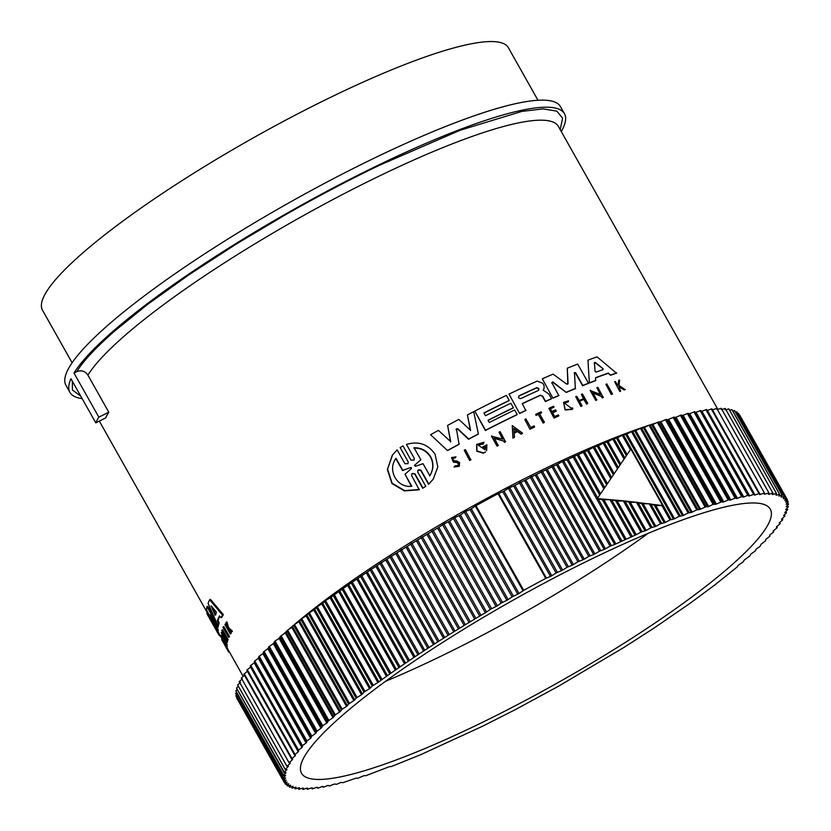 <?xml version="1.0" encoding="UTF-8"?>
<svg xmlns="http://www.w3.org/2000/svg" width="831" height="831" viewBox="0 0 831 831"><rect width="100%" height="100%" fill="white"/><g stroke="black" fill="none" stroke-linecap="round" stroke-linejoin="round"><path stroke-width="1.25" d="M612.468 393.884L612.27 394.164A272.308 47.512 150.6 0 0 611.294 394.517L605.882 384.286A273.129 47.647 150.6 0 1 606.859 383.932L612.468 393.884A273.129 47.647 150.6 0 0 611.491 394.237L605.882 384.286M534.458 427.092A272.308 47.512 150.6 0 0 529.97 429.222L524.808 419.499A273.129 47.647 -29.4 0 1 525.94 418.959L530.739 427.487A273.129 47.647 150.6 0 1 534.115 425.888L534.458 427.092M544.409 422.273L544.222 422.532A272.308 47.512 150.6 0 0 543.131 423.031L538.249 414.357A272.308 47.512 150.6 0 0 535.995 415.407L535.725 414.347A273.129 47.647 -29.4 0 1 541.168 411.833L541.615 412.633A273.129 47.647 150.6 0 0 539.516 413.599L544.409 422.273A273.129 47.647 150.6 0 0 543.318 422.771L538.249 414.357M541.615 412.633L541.428 412.893A272.308 47.512 150.6 0 0 539.599 413.734M572.434 409.153L565.277 409.693L563.574 402.381L565.09 409.953L572.247 409.423L572.891 408.312L571.894 407.782L571.531 408.457L564.488 403.066L568.425 401.809L564.789 402.786M618.015 385.158L618.669 380.359A273.129 47.647 -29.4 0 1 619.583 380.047L619.043 385.511L625.13 389.666A272.308 47.512 150.6 0 0 624.195 389.978L618.763 386.612M624.195 389.978L618.96 386.332L620.518 391.235A272.308 47.512 150.6 0 0 619.791 391.494L614.66 381.73A273.129 47.647 -29.4 0 1 615.387 381.481L617.443 385.137A273.129 47.647 -29.4 0 1 618.222 384.867L618.669 380.359M554.017 418.066L548.865 408.333L554.017 418.066A272.308 47.512 150.6 0 1 558.692 415.978L558.401 414.877A273.129 47.647 -29.4 0 0 554.713 416.528L552.542 412.675A273.129 47.647 -29.4 0 1 556.24 411.023L556.053 411.293A272.308 47.512 150.6 0 0 552.625 412.82M556.24 411.023L555.586 409.87A273.129 47.647 150.6 0 0 551.888 411.511L550.299 408.696A273.129 47.647 -29.4 0 1 553.986 407.045L553.81 407.304A272.308 47.512 150.6 0 0 550.382 408.831M583.487 398.693L581.388 394.361A273.129 47.647 -29.4 0 1 582.417 393.946L587.746 403.419A273.129 47.647 150.6 0 0 586.728 403.835L584.079 399.15A273.129 47.647 150.6 0 0 579.436 401.051L582.084 405.746A273.129 47.647 150.6 0 0 581.046 406.172L575.706 396.699A273.129 47.647 150.6 0 1 576.745 396.273L579.124 400.49A273.129 47.647 -29.4 0 1 583.767 398.589L581.388 394.361M587.746 403.419L587.559 403.689A272.308 47.512 150.6 0 0 586.53 404.105L583.892 399.42A272.308 47.512 150.6 0 0 579.529 401.207M582.084 405.746L581.887 406.006A272.308 47.512 150.6 0 0 580.859 406.442L575.706 396.699M600.325 394.465L596.845 387.661A273.129 47.647 -29.4 0 1 597.832 387.288L603.254 397.519A272.308 47.512 150.6 0 0 602.257 397.904L601.53 396.605L592.711 392.803M601.53 396.605L592.898 392.533L596.772 400.023A272.308 47.512 150.6 0 0 595.765 400.417L590.145 390.456L600.782 394.673L596.845 387.661M608.178 373.337L608.385 373.046A273.129 47.647 150.6 0 0 595.578 377.7L595.588 380.671A272.308 47.512 150.6 0 0 589.376 383.049L587.964 360.145A273.129 47.647 -29.4 0 1 597.042 356.852L616.498 373.212A272.308 47.512 150.6 0 0 610.525 375.248L608.178 373.337A272.308 47.512 150.6 0 0 595.598 377.897M545.385 401.55L545.572 401.29A273.129 47.647 -29.4 0 1 551.462 398.662L551.275 398.922A272.308 47.512 150.6 0 0 545.385 401.55L542.363 396.179L540.327 395.411A272.308 47.512 150.6 0 0 522.294 403.731M540.327 395.411L540.503 395.151A273.129 47.647 150.6 0 0 522.221 403.596L525.826 410.566A272.308 47.512 150.6 0 0 519.604 413.516L509.008 394.123A273.129 47.647 -29.4 0 1 537.148 381.097L542.788 383.247L544.014 385.428L544.108 388.264L543.194 390.206L548.824 393.977L551.462 398.662M574.491 372.517L575.353 388.648A272.308 47.512 150.6 0 0 566.243 392.44L552.625 382.146L551.659 382.935M566.243 392.44L552.812 381.886L551.846 382.665L558.816 395.618A272.308 47.512 150.6 0 0 552.916 398.194L542.321 378.801A273.129 47.647 -29.4 0 1 553.093 374.127L566.669 384.109L568.072 383.517L567.282 368.216A273.129 47.647 -29.4 0 1 577.68 364.071L588.462 383.205A273.129 47.647 150.6 0 0 582.811 385.439L575.654 372.745L574.2 373.161M567.822 384.14L567.282 368.216M588.462 383.205L588.275 383.486A272.308 47.512 150.6 0 0 582.614 385.709L575.457 373.015M717.818 409.34L558.401 126.437A272.308 47.512 150.6 0 0 381.803 174.822A272.308 47.512 150.6 0 0 87.909 375.134L108.788 412.186A272.308 47.512 150.6 0 0 105.745 417.868L95.804 422.865L70.947 378.749A283.818 49.517 -29.4 0 0 69.918 392.377A283.818 49.517 -29.4 0 0 82.113 398.558M517.183 414.503L517.007 414.762A272.308 47.512 150.6 0 0 485.366 430.5L474.771 411.106A273.129 47.647 -29.4 0 1 506.401 395.369L509.247 400.428A273.129 47.647 150.6 0 0 483.922 412.945L485.501 415.76A273.129 47.647 -29.4 0 1 510.836 403.243L513.371 407.741A273.129 47.647 150.6 0 0 488.036 420.257L489.303 422.512A273.129 47.647 -29.4 0 1 514.638 409.984L517.183 414.503A273.129 47.647 150.6 0 0 485.553 430.24L474.771 411.106M456.406 428.796L459.076 444.325A272.308 47.512 150.6 0 0 447.545 450.599L430.583 434.717A273.129 47.647 -29.4 0 1 438.436 430.375L450.755 441.687L447.608 425.399A273.129 47.647 -29.4 0 1 458.816 419.416L470.616 430.344L467.406 414.908A273.129 47.647 -29.4 0 1 473.701 411.657L478.376 433.948A273.129 47.647 150.6 0 0 468.736 439.007L457.684 428.661L456.084 429.679M450.568 441.947L447.608 425.399M470.429 430.603L467.406 414.908M478.376 433.948L478.189 434.208A272.308 47.512 150.6 0 0 468.549 439.267L457.486 428.931M483.33 453.217L483.517 452.957A273.129 47.647 -29.4 0 1 485.481 451.929L485.294 452.189A272.308 47.512 150.6 0 0 483.33 453.217L476.755 451.191L476.62 444.502L483.995 442.227L483.112 444.097L478.77 444.782M485.003 449.883L485.543 446.943A272.308 47.512 150.6 0 0 483.206 448.169L482.645 447.171L483.393 447.899A273.129 47.647 -29.4 0 1 485.73 446.683L485.107 449.758L478.303 445.229L483.299 443.827M502.547 439.048L498.995 432.162A273.129 47.647 -29.4 0 1 500.117 431.59L505.549 441.812A272.308 47.512 150.6 0 0 504.417 442.383L503.69 441.084L494.133 438.321M503.69 441.084L494.32 438.062L498.205 445.53A272.308 47.512 150.6 0 0 497.052 446.112L491.443 436.161L502.942 439.163L498.995 432.162M514.503 437.179L514.316 437.438A272.308 47.512 150.6 0 0 512.924 438.134L512.26 425.576L522.595 433.221A273.129 47.647 150.6 0 0 521.214 433.896L517.682 431.279A273.129 47.647 150.6 0 0 514.212 432.982L514.503 437.179A273.129 47.647 150.6 0 0 513.101 437.875L512.26 425.576M522.595 433.221L522.408 433.481A272.308 47.512 150.6 0 0 521.027 434.156L517.495 431.538A272.308 47.512 150.6 0 0 514.223 433.148M455.097 457.891L452.635 458.297L453.84 460.79L456.936 460.966L459.626 462.607L459.211 466.336L454.017 467.043L455.108 465.827L458.338 465.391L458.483 463.231L456.842 462.213L453.591 461.963L451.503 457.528L455.97 456.873L454.9 458.161L455.97 456.873M458.234 465.516L458.286 463.501L456.655 462.483L453.404 462.233L451.503 457.528M470.824 459.855A272.308 47.512 150.6 0 0 469.66 460.478L464.238 450.257A273.129 47.647 -29.4 0 1 465.402 449.623L470.824 459.855M422.709 488.264L425.773 486.312L422.709 488.264L414.679 474.013L412.54 473.358M422.917 487.974L414.887 473.732L411.802 473.805L411.646 475.623L419.24 489.76L404.489 490.924L391.931 483.538L387.36 469.442L392.346 455.191L397.125 449.862L404.926 463.708L408.021 463.625L408.166 461.818L400.137 447.566L402.993 445.904L411.023 460.145L414.118 460.083L414.264 458.276L406.463 444.429C418.523 440.856 428.069 444.149 435.091 454.297L437.812 466.908L433.242 479.144L428.775 484.037L420.985 470.201L418.616 469.816M408.166 461.818L400.137 447.566M414.264 458.276L406.463 444.429M433.242 479.144L428.578 484.317L420.777 470.481M215.728 624.548L217.992 629.098A272.308 47.512 150.6 0 0 218.231 631.331L217.514 631.757L210.617 620.144L218.034 633.367A273.129 47.647 150.6 0 0 218.418 634.136A273.129 47.647 150.6 0 0 218.646 634.51L219.342 634.084M217.94 631.508L218.74 632.942A272.308 47.512 150.6 0 0 219.135 633.731L222.168 639.112L221.597 639.455L222.438 640.826L222.978 640.504M218.418 634.136L207.636 615.002A273.129 47.647 -29.4 0 1 206.877 613.195L207.594 612.769L209.973 616.716M213.692 624.06L206.504 609.725A273.129 47.647 -29.4 0 1 206.95 606.692L207.677 606.246L215.021 619.282M218.335 625.161L218.46 625.379A272.308 47.512 150.6 0 0 218.138 627.093L217.41 627.53L210.046 614.857L217.275 629.524A273.129 47.647 150.6 0 0 217.514 631.757M219.851 616.27A272.308 47.512 150.6 0 0 218.034 620.31L219.187 622.97A272.308 47.512 150.6 0 0 218.553 625.037L217.815 625.483L208.051 603.244A273.129 47.647 -29.4 0 1 209.641 599.795L222.594 615.127A273.129 47.647 150.6 0 0 221.056 617.734L219.529 615.885A273.129 47.647 150.6 0 0 217.286 620.757L218.439 623.427L219.187 622.97M209.641 599.795L210.399 599.328L223.373 614.66A272.308 47.512 150.6 0 0 221.825 617.277L221.056 617.734M225.378 637.959L227.58 641.864A272.308 47.512 150.6 0 0 227.517 642.176L226.78 642.623L221.171 632.661L225.668 637.595L221.721 630.584A273.129 47.647 -29.4 0 1 221.825 630.251L227.434 640.213A273.129 47.647 150.6 0 0 227.33 640.545L222.791 635.092L226.853 642.311A273.129 47.647 150.6 0 0 226.78 642.623M221.171 632.661L221.908 632.225L223.903 634.458M221.825 630.251L222.563 629.805L228.182 639.766A272.308 47.512 150.6 0 0 228.068 640.099L227.33 640.545M221.129 635.518L221.846 635.081L227.185 644.555A272.308 47.512 150.6 0 0 227.175 644.835L226.448 645.272L223.809 640.576A273.129 47.647 150.6 0 0 223.83 641.792L226.468 646.476A273.129 47.647 150.6 0 0 226.489 646.736L221.15 637.263A273.129 47.647 150.6 0 1 221.129 637.013L223.508 641.231A273.129 47.647 -29.4 0 1 223.487 640.015L221.119 635.798A273.129 47.647 -29.4 0 1 221.129 635.518L226.468 644.991A273.129 47.647 150.6 0 0 226.448 645.272M226.676 645.136L227.185 646.051A272.308 47.512 150.6 0 0 227.206 646.31L226.489 646.736M229.647 630.438L231.195 633.191A272.308 47.512 150.6 0 0 231.018 633.502L230.249 633.97L224.921 624.497A273.129 47.647 -29.4 0 1 225.087 624.195L227.143 627.852A273.129 47.647 -29.4 0 1 227.33 627.519L225.918 622.772A273.129 47.647 -29.4 0 1 226.167 622.367L227.871 628.122L231.62 631.643A273.129 47.647 150.6 0 0 231.361 632.069L228.13 628.984L228.535 630.303L229.127 629.95M225.087 624.195L225.855 623.728L226.572 624.995M226.167 622.367L226.946 621.889L228.639 627.654L232.4 631.176A272.308 47.512 150.6 0 0 232.14 631.591L231.361 632.069M226.531 646.393L227.725 648.772M223.871 626.564L229.481 636.515A272.308 47.512 150.6 0 0 229.314 636.889L228.556 637.346L222.947 627.384A273.129 47.647 150.6 0 1 223.113 627.021L223.871 626.564M509.247 400.428L509.071 400.687A272.308 47.512 150.6 0 0 483.995 413.08M459.398 466.066L454.204 466.773M87.909 375.134C85.084 371.062 81.386 369.899 76.836 371.644C82.84 361.495 95.492 347.919 114.771 330.915L147.534 304.426L189.001 274.729L236.357 243.992L284.088 215.561C316.933 196.812 348.791 180.015 379.653 165.182L460.135 130.249L521.92 111.396L543.121 108.892L556.832 111.157L562.597 118.147L560.208 129.626M76.836 371.644L73.99 373.067A283.818 49.517 -29.4 0 1 380.39 164.154A283.818 49.517 -29.4 0 1 564.457 113.722L560.489 106.659A283.818 49.517 150.6 0 0 376.412 157.09A283.818 49.517 150.6 0 0 65.95 385.324L69.918 392.377M564.457 113.722A283.818 49.517 -29.4 0 1 561.278 131.537M536.753 387.672L538.883 388.482L538.332 390.487A273.129 47.647 150.6 0 0 520.829 398.558C518.523 398.454 518.004 397.519 519.24 395.743A273.129 47.647 -29.4 0 1 536.753 387.672L536.566 387.932A272.308 47.512 150.6 0 0 519.053 396.003L518.7 396.19M538.696 388.742L536.566 387.932M602.901 368.58L602.942 369.618A273.129 47.647 150.6 0 0 596.045 372.122L595.089 371.415L594.383 362.752L595.308 362.42L602.901 368.58L595.1 362.7L594.186 363.033M602.735 369.899L602.704 368.86M410.618 467.541L411.522 467.77L411.262 468.684L405.009 474.241L411.781 486.249C397.28 488.368 386.955 470.253 396.003 458.255L402.775 470.273L410.618 467.541L402.568 470.564L395.805 458.567M411.065 468.975L411.324 468.061L410.41 467.822M414.046 447.753C421.327 447.67 426.874 450.682 430.707 456.759C433.927 463.158 433.637 469.484 429.824 475.748L423.031 463.688L415.292 466.326L414.659 465.204L420.85 459.813L414.046 447.753M429.627 476.028C433.429 469.785 433.73 463.459 430.51 457.04C426.708 450.963 421.151 447.961 413.848 448.034M215.987 611.554L216.392 612.603A273.129 47.647 150.6 0 0 215.187 615.231L211.012 605.851L215.987 611.554M545.759 578.407L546.414 578.096L498.693 493.406L498.039 493.718A288.554 50.338 -29.4 0 0 475.997 505.664L471.291 508.801L519.011 593.479L523.717 590.353A288.554 50.338 -29.4 0 1 545.759 578.407L498.039 493.718M537.989 100.271L508.375 47.699A267.364 46.65 150.6 0 0 334.966 95.201A267.364 46.65 150.6 0 0 42.506 310.202L72.12 362.773M476.007 725.463A269.015 46.931 -29.4 0 1 301.539 773.266A269.015 46.931 -29.4 0 1 595.806 556.947A269.015 46.931 -29.4 0 1 770.275 509.143A269.015 46.931 -29.4 0 1 476.007 725.463M385.553 681.285A269.015 46.931 150.6 0 0 437.833 657.716A269.015 46.931 150.6 0 0 648.076 533.367M556.074 572.995L561.372 570.731L513.651 486.042L509.278 487.797L504.033 491.059L551.753 575.748L556.074 572.995L508.364 488.316M512.073 596.876L517.744 594.196L470.024 509.507L465.505 511.532L460.416 514.908L508.136 599.587L512.073 596.876L464.363 512.197M567.033 567.324L572.206 565.173L524.486 480.484L514.919 485.387L562.639 570.076L567.033 567.324L519.313 482.634M501.135 603.088L506.868 600.314L459.148 515.625L454.619 517.703L449.592 521.089L497.312 605.778L501.135 603.088L453.414 518.399M577.929 561.787L582.978 559.762L535.257 475.072L525.753 479.851L573.473 564.529L577.929 561.787L530.209 477.108M490.259 609.372L496.055 606.505L448.335 521.816L443.796 523.956L438.841 527.342L486.561 612.032L490.259 609.372L442.549 524.683M588.753 556.406L593.656 554.506L545.936 469.816L536.504 474.449L584.224 559.138L588.753 556.406L541.033 471.728M599.473 551.192L604.23 549.405L556.51 464.726L547.172 469.214L594.892 553.903L599.473 551.192L551.753 466.503M610.068 546.144L614.67 544.492L566.95 459.803L562.348 461.454L557.736 464.134L605.446 548.824L610.068 546.144L562.348 461.454M566.95 459.803L568.155 459.242L615.875 543.931L624.954 539.755L602.454 499.836L610.868 499.649L617.308 501.103L624.185 500.885L628.88 502.256L637.284 502.288L641.75 503.721L649.676 503.804L655.815 505.528L662.639 505.56L630.833 449.104L597.323 498.579L602.454 499.836M599.733 494.996L577.233 455.066L568.155 459.242M604.023 499.95L626.148 539.215L635.071 535.216L615.771 500.958M606.661 484.785L587.351 450.527L578.428 454.526L600.553 493.791M617.308 501.103L636.245 534.697L641.366 531.892L645.001 530.874L628.88 502.256M613.413 474.813L597.281 446.195L593.646 447.203L588.525 450.018L607.451 483.611M630.397 502.423L646.154 530.386L651.213 527.654L654.724 526.75L641.75 503.721M619.988 465.09L607.014 442.061L603.493 442.965L598.434 445.696L614.192 473.66M643.236 503.898L655.846 526.283L660.842 523.634L664.229 522.834L654.361 505.331M626.366 455.658L616.509 438.155L613.122 438.945L608.126 441.593L620.747 463.978M655.815 505.528L665.319 522.398L670.243 519.832L673.474 519.157L625.764 434.468L622.523 435.143L617.599 437.708L627.104 454.578M679.197 516.352L682.469 515.698L634.749 431.009L631.477 431.663L626.823 434.052L674.543 518.741L679.197 516.352L631.477 431.663M688.12 512.987L691.184 512.488L643.464 427.799L640.524 428.245L635.777 430.624L683.498 515.313L688.12 512.987L640.4 428.308M696.762 509.87L699.598 509.517L651.878 424.828L649.104 425.15L644.461 427.435L692.181 512.125L696.762 509.87L649.042 425.181M318.211 788.089L322.168 786.51L323.269 787.237L322.781 786.365L323.269 787.237L328.058 785.42L329.408 785.991L334.342 784.059L336.752 784.277L341.011 782.418L342.85 782.688L356.333 778.076L357.756 778.315L364.103 775.603L365.733 775.728L389.334 766.701L391.526 766.473L420.974 754.558L483.06 725.993L515.729 709.404L558.411 686.271L623.967 647.411L654.09 628.039L689.979 603.358L714.764 584.982L737.294 566.887L738.084 565.402L742.976 562.026L744.327 559.99L749.791 556.001L750.829 554.121L755.431 550.787L756.22 549.042L760.053 546.351L761.196 544.139L765.465 540.898L765.746 539.412L769.828 536.234L769.849 534.894L773.297 532.297M513.371 407.741L513.184 408A272.308 47.512 150.6 0 0 488.109 420.382M575.551 388.378A273.129 47.647 150.6 0 0 566.43 392.18M574.398 372.89L575.654 372.745M552.916 398.194L542.321 378.801M559.003 395.359A273.129 47.647 150.6 0 0 553.103 397.935M551.846 382.665L552.625 382.146M447.545 450.599L430.583 434.717M459.263 444.066A273.129 47.647 150.6 0 0 447.732 450.329M456.271 429.409L457.684 428.661M519.604 413.516L509.008 394.123M526.002 410.306A273.129 47.647 150.6 0 0 519.79 413.256M540.503 395.151L542.363 396.179M545.572 401.29L542.55 395.92M610.525 375.248L608.385 373.046M616.706 372.922A273.129 47.647 150.6 0 0 610.723 374.968M589.376 383.049L587.964 360.145M595.785 380.401A273.129 47.647 150.6 0 0 589.574 382.779M486.602 450.755L486.904 444.782A273.129 47.647 150.6 0 0 482.832 446.901M483.517 452.957L476.942 450.932L476.807 444.242M602.257 397.904L601.717 396.325M603.441 397.249A273.129 47.647 150.6 0 0 602.454 397.623M595.765 400.417L590.342 390.186M596.97 399.742A273.129 47.647 150.6 0 0 595.952 400.147M504.417 442.383L503.877 440.825M505.726 441.552A273.129 47.647 150.6 0 0 504.604 442.123M497.052 446.112L491.63 435.901M498.382 445.271A273.129 47.647 150.6 0 0 497.239 445.852M553.986 407.045L553.539 406.245A273.129 47.647 -29.4 0 0 548.865 408.333M558.879 415.718A273.129 47.647 150.6 0 0 554.204 417.806M625.338 389.375A273.129 47.647 150.6 0 0 624.403 389.687M619.791 391.494L614.66 381.73M620.726 390.954A273.129 47.647 150.6 0 0 619.999 391.204M563.574 402.381L568.529 400.791L568.425 401.809M535.995 415.407L535.725 414.347M538.436 414.098A273.129 47.647 150.6 0 0 536.182 415.147M529.97 429.222L524.808 419.499M534.645 426.833A273.129 47.647 150.6 0 0 530.147 428.962M469.66 460.478L464.238 450.257M471.011 459.585A273.129 47.647 150.6 0 0 469.847 460.218M420.985 470.201L417.9 470.253L417.744 472.07L425.773 486.312M419.447 489.469L404.697 490.633L392.139 483.237L387.568 469.151L392.554 454.9M217.992 629.098L217.275 629.524M218.46 625.379L217.732 625.826A273.129 47.647 150.6 0 0 217.41 627.53M206.95 606.692L217.732 625.826M206.877 613.195L213.827 624.341M218.74 632.942L218.034 633.367M220.142 635.518L219.654 635.808A273.129 47.647 -29.4 0 1 218.844 634.811L218.667 634.489M219.519 634.396L218.844 634.811M218.034 620.31L217.286 620.757M223.373 614.66L222.594 615.127M218.439 623.427A273.129 47.647 150.6 0 0 217.815 625.483M228.182 639.766L227.434 640.213M227.58 641.864L226.853 642.311M227.185 646.051L226.468 646.476M227.185 644.555L226.468 644.991M227.891 650.476L227.143 649.136M229.366 651.888L228.909 652.169A273.129 47.647 150.6 0 1 228.234 651.39L228.868 651.005M228.4 650.174L227.767 650.548L228.234 651.39M232.4 631.176L231.62 631.643M228.639 627.654L227.871 628.122M231.195 633.191L230.426 633.658A273.129 47.647 150.6 0 0 230.249 633.97M228.535 630.303L230.426 633.658M226.925 647.037L226.219 647.463L225.824 646.83L226.458 648.201M226.354 646.508L225.824 646.83L222.147 640.452M222.479 639.621L221.96 639.922L227.019 649.198L227.725 648.782M229.481 636.515L228.722 636.972A273.129 47.647 150.6 0 0 228.556 637.346M223.113 627.021L228.722 636.972M95.804 422.865A283.818 49.517 -29.4 0 1 98.847 417.172L108.788 412.186M73.99 373.067L98.847 417.172M72.339 381.232L72.432 390.051L80.711 396.086M551.753 575.748L550.486 576.423L502.765 491.734L498.693 493.406M502.765 491.734L504.033 491.059M513.651 486.042L514.919 485.387M524.486 480.484L525.753 479.851M535.257 475.072L536.504 474.449M545.936 469.816L547.172 469.214M556.51 464.726L557.736 464.134M577.233 455.066L578.428 454.526M587.351 450.527L588.525 450.018M597.281 446.195L598.434 445.696M607.014 442.061L608.126 441.593M616.509 438.155L617.599 437.708M625.764 434.468L626.823 434.052M634.749 431.009L635.777 430.624M643.464 427.799L644.461 427.435M651.878 424.828L652.844 424.496L700.564 509.185L706.08 506.671L707.7 506.796L659.98 422.106L658.36 421.982L652.844 424.496M659.98 422.106L660.905 421.805L708.625 506.495L713.102 504.386L715.481 504.334L667.76 419.645L665.382 419.697L660.905 421.805M667.76 419.645L668.643 419.375L716.364 504.064L721.682 501.768L722.918 502.132L675.198 417.442L673.962 417.079L668.643 419.375M675.198 417.442L676.039 417.204L723.759 501.893L728.964 499.711L729.992 500.189L682.282 415.5L681.243 415.022L676.039 417.204M682.282 415.5L683.082 415.292L730.802 499.982L735.061 498.122L736.702 498.527L688.992 413.838L688.151 413.236L683.082 415.292M688.992 413.838L689.751 413.661L737.461 498.351L741.636 496.574L743.039 497.125L695.318 412.436L694.685 411.719L689.751 413.661M695.318 412.436L696.025 412.29L743.745 496.98L747.817 495.307L748.97 496.003L754.268 494.206L754.496 495.151L758.973 493.593L759.586 493.531L759.607 494.59L763.907 493.167L764.478 493.126L764.302 494.3L768.935 493.012L769.018 494.3L772.487 493.147L772.363 494.559L776.102 493.552L776.081 495.183L779.613 494.352L778.927 496.045L781.961 495.224L781.057 497.031L784.422 496.637L783.228 498.59L786.116 498.195L784.682 500.272L787.217 499.795L785.565 501.976L788.017 501.862L786.116 504.157L788.339 504.199L786.199 506.609L788.183 506.785L785.721 509.632L787.424 509.995L784.796 512.613L786.251 513.132L783.581 515.449L784.817 516.082L781.514 519.302L782.75 519.666L782.47 520.113L779.177 523L780.216 523.478L779.873 523.956L776.372 526.916L777.203 527.519L776.808 528.017L773.11 531.061L773.744 531.778L773.214 530.832L773.744 531.778M700.824 410.483L748.534 495.172L700.824 410.483L696.025 412.29M701.25 411.314L701.915 411.2L749.635 495.889L748.97 496.003M754.257 494.185L706.558 409.527L701.915 411.2M706.558 409.527L705.883 409.621L753.603 494.31L754.268 494.206L706.547 409.506M706.776 410.462L707.399 410.389L755.119 495.079L754.496 495.151M711.866 408.842L711.253 408.914L758.973 493.593L759.586 493.531L711.866 408.842L707.399 410.389M711.887 409.901L712.458 409.849L760.178 494.538L759.607 494.59M764.447 493.063L716.758 408.447L712.458 409.849M716.758 408.447L764.478 493.126M768.883 492.928L721.215 408.322L717.101 409.59M721.215 408.322L768.935 493.012M772.882 493.063L725.224 408.488L721.298 409.61M725.224 408.488L772.944 493.178M776.507 493.624L728.787 408.935L725.058 409.912M779.613 494.352L731.893 409.662L729.545 410.15M782.251 495.359L734.531 410.67L732.713 410.95M784.422 496.637L736.702 411.947L735.425 412.041M786.116 498.195L738.395 413.506L737.679 413.423M739.497 415.105L787.341 500.033M236.492 695.08L236.077 695.859L283.724 780.278L285.542 777.982M236.617 692.368L235.755 693.521L283.464 777.909L285.449 775.51M237.219 689.418L235.911 690.925L283.683 775.281L285.822 772.768M238.31 686.229L236.555 688.078L284.379 772.404L286.664 769.766M240.512 682.261L237.676 684.973L285.324 769.537M287.017 769.786L285.386 769.662L237.676 684.973M242.33 678.823L239.266 681.628L286.934 766.213M288.419 766.566L286.986 766.317L239.266 681.628M244.615 675.156L241.343 678.054L289.011 762.661M290.289 763.097L289.053 762.733L241.343 678.054M298.069 750.632L298.516 750.102L298.298 751.837L250.578 667.148L247.274 669.693L246.88 670.202L295.441 755.483L295.088 755.95L247.368 671.261L243.878 674.232L291.567 758.859M292.637 759.399L292.335 759.846L291.598 758.921L291.941 758.443L244.221 673.764L243.878 674.232M294.6 754.88L294.995 754.382L247.274 669.693L246.88 670.202L294.59 754.87L298.703 751.349M250.796 665.413L250.349 665.943L298.059 750.611L250.339 665.932L250.796 665.413L298.516 750.102L301.954 747.516L254.234 662.826L250.796 665.413M254.234 662.826L254.691 662.307L302.411 746.996L302.484 745.615L306.068 742.987L258.348 658.297L254.764 660.925L254.691 662.307M258.348 658.297L258.856 657.757L306.577 742.447L306.899 740.93L310.607 738.271L262.887 653.582L258.628 656.812L258.856 657.757M262.887 653.582L263.448 653.021L311.168 737.71L311.147 736.65L315.583 733.368L267.862 648.679L263.427 651.961L263.448 653.021M267.862 648.679L268.475 648.097L316.195 732.776L316.372 731.612L320.974 728.288L273.254 643.599L268.652 646.923L268.475 648.097M273.254 643.599L273.908 642.997L321.628 727.676L322.729 725.764L326.78 723.043L279.06 638.353L275.009 641.075L273.908 642.997M279.06 638.353L279.767 637.73L327.476 722.419L328.068 721.038L332.982 717.641L285.262 632.952L280.348 636.349L279.767 637.73M285.262 632.952L286.009 632.308L333.73 716.997L335.319 714.837L339.567 712.094L291.847 627.405L287.609 630.147L286.009 632.308M291.847 627.405L292.637 626.751L340.357 711.429L342.195 709.165L346.527 706.412L298.807 621.723L293.634 625.161L292.637 626.751M298.807 621.723L299.638 621.048L347.358 705.737L348.553 704.054L353.84 700.606L306.13 615.916L301.726 618.659L299.638 621.048M306.13 615.916L307.003 615.231L354.723 699.92L356.115 698.144L361.516 694.685L313.796 609.996L308.394 613.455L307.003 615.231M313.796 609.996L314.71 609.3L362.43 693.989L364.009 692.119L369.515 688.66L321.794 603.971L317.265 606.703L314.71 609.3M321.794 603.971L322.75 603.264L370.46 687.954L372.236 686.001L377.825 682.552L330.104 597.863L325.534 600.574L322.75 603.264M330.104 597.863L331.102 597.146L378.811 681.836L386.446 676.361L338.726 591.672L331.102 597.146M338.726 591.672L339.744 590.945L387.464 675.634L395.348 670.098L347.628 585.419L339.744 590.945M347.628 585.419L348.677 584.681L396.397 669.37L404.51 663.792L356.79 579.103L348.677 584.681M356.79 579.103L357.881 578.366L405.601 663.055L413.931 657.435L366.211 572.746L357.881 578.366M366.211 572.746L367.323 572.008L415.043 656.687L423.581 651.047L375.861 566.358L367.323 572.008M375.861 566.358L377.004 565.62L424.724 650.299L433.45 644.648L385.729 559.959L377.004 565.62M385.729 559.959L386.893 559.211L434.613 643.9L443.505 638.229L395.785 553.55L386.893 559.211M395.785 553.55L396.969 552.802L444.689 637.481L453.747 631.83L406.027 547.141L396.969 552.802M406.027 547.141L407.232 546.393L454.952 631.082L464.134 625.442L416.414 540.752L407.232 546.393M416.414 540.752L417.64 540.005L465.36 624.694L474.667 619.085L426.947 534.395L417.64 540.005M426.947 534.395L428.183 533.658L475.903 618.347L485.304 612.769L437.594 528.08L428.183 533.658M437.594 528.08L438.841 527.342M448.335 521.816L449.592 521.089M459.148 515.625L460.416 514.908M470.024 509.507L471.291 508.801M538.862 390.061L538.332 390.487M603.119 368.839L602.942 369.618M594.383 362.752L595.1 362.7M513.901 428.495L517.079 430.842A273.129 47.647 150.6 0 0 514.16 432.265L513.901 428.495M411.522 467.77L411.262 468.684M414.451 465.402L420.85 459.813M215.187 615.231L214.627 614.525L215.374 614.067L215.935 614.774M516.892 431.102L513.714 428.754M411.418 486.27L405.009 474.241M212.507 607.191L215.374 614.067M519.011 593.479L517.744 594.196M508.136 599.587L506.868 600.314M497.312 605.778L496.055 606.505M486.561 612.032L485.304 612.769M475.903 618.347L474.667 619.085M465.36 624.694L464.134 625.442M454.952 631.082L453.747 631.83M444.689 637.481L443.505 638.229M434.613 643.9L433.45 644.648M424.724 650.299L423.581 651.047M415.043 656.687L413.931 657.435M405.601 663.055L404.51 663.792M396.397 669.37L395.348 670.098M387.464 675.634L386.446 676.361M378.811 681.836L377.825 682.552M370.46 687.954L369.515 688.66M362.43 693.989L361.516 694.685M354.723 699.92L353.84 700.606M347.358 705.737L346.527 706.412M340.357 711.429L339.567 712.094M333.73 716.997L332.982 717.641M327.476 722.419L326.78 723.043M321.628 727.676L320.974 728.288M316.195 732.776L315.583 733.368M311.168 737.71L310.607 738.271M306.577 742.447L306.068 742.987M302.411 746.996L301.954 747.516M295.441 755.483L291.598 758.921L243.847 674.211M289.053 762.733L292.335 759.846L291.889 759.056M286.986 766.317L290.05 763.512L289.718 762.931M285.386 769.662L287.973 766.483M284.275 772.768L286.082 772.768M283.631 775.614L285.635 775.5M283.475 778.211L285.656 777.972M283.786 780.538L286.113 780.195M286.155 780.184L284.586 782.615L236.752 697.687M287.131 782.137L284.586 782.615M288.575 783.82L285.687 784.204L287.152 782.127M285.874 784.412L284.773 782.573M290.497 785.222L287.391 785.762L288.669 783.799M287.619 785.939L286.539 784.267M292.886 786.365L289.562 787.05L290.653 785.202M289.853 787.186L288.773 785.648M295.732 787.217L292.2 788.058L293.104 786.323M292.543 788.162L291.463 786.749M299.035 787.798L295.296 788.785L296.013 787.165M295.701 788.848L294.61 787.549M302.796 788.1L298.859 789.232L299.389 787.736M299.326 789.263L298.204 788.058M306.992 788.12L302.868 789.388L303.211 788.027M303.388 789.388L302.245 788.287L302.879 789.45M311.625 787.871L307.325 789.273L307.47 788.037M307.896 789.242L306.722 788.224L307.325 789.273M316.694 787.331L312.217 788.879L312.176 787.778M312.84 788.806L311.646 787.861L312.227 788.899M317.546 788.203L317.297 787.227M322.168 786.51L322.844 786.406M776.642 526.522L776.808 528.017M780.236 523.509L779.634 522.429L779.873 523.956M782.137 518.575L782.47 520.113M784.173 514.94L784.599 516.508M785.731 511.522L786.251 513.132M786.812 508.354L787.424 509.995M787.404 505.414L788.131 507.118M787.508 502.724L788.349 504.49M787.123 500.272L788.079 502.132M768.706 493.759L768.55 494.289M764.416 493.562L764.302 494.3M743.745 496.98L743.039 497.125M737.461 498.351L736.702 498.527M730.802 499.982L729.992 500.189M723.759 501.893L722.918 502.132M716.364 504.064L715.481 504.334M708.625 506.495L707.7 506.796M700.564 509.185L699.598 509.517M692.181 512.125L691.184 512.488M683.498 515.313L682.469 515.698M674.543 518.741L673.474 519.157M665.319 522.398L664.229 522.834M655.846 526.283L654.724 526.75M646.154 530.386L645.001 530.874M636.245 534.697L635.071 535.216M626.148 539.215L624.954 539.755M615.875 543.931L614.67 544.492M605.446 548.824L604.23 549.405M594.892 553.903L593.656 554.506M584.224 559.138L582.978 559.762M573.473 564.529L572.206 565.173M562.639 570.076L561.372 570.731M550.486 576.423L546.414 578.096M630.833 449.104L597.323 498.579L624.185 500.885L662.639 505.56M342.195 709.165L294.486 624.476A272.308 47.512 -29.4 0 1 546.829 467.697A272.308 47.512 -29.4 0 1 648.699 425.347M650.309 424.828A272.308 47.512 -29.4 0 1 655.752 423.093M659.18 422.044A272.308 47.512 -29.4 0 1 662.473 421.068M667.615 419.624A272.308 47.512 -29.4 0 1 668.841 419.281M278.53 638.707A272.308 47.512 -29.4 0 1 279.891 637.429M283.464 634.136A272.308 47.512 -29.4 0 1 286.487 631.415M288.783 629.389A272.308 47.512 -29.4 0 1 293.592 625.224M620.518 541.272L572.798 456.583M630.812 536.597L609.985 499.639M603.919 488.867L583.092 451.908M640.93 532.11L623.312 500.864M610.816 478.677L593.209 447.431M650.839 527.841L636.421 502.246M617.537 468.746L603.119 443.152M660.531 523.79L649.271 503.804M624.081 459.086L612.811 439.1M669.994 519.957L661.85 505.508M630.407 449.716L622.274 435.267M475.997 505.664L523.717 590.353M475.342 506.069L523.063 590.758M465.682 511.449L513.402 596.139M557.404 572.31L509.683 487.62M454.734 517.651L502.454 602.34M568.352 566.649L520.632 481.959M443.858 523.925L491.568 608.614M579.249 561.133L531.528 476.443M433.055 530.261L480.775 614.95M590.052 555.773L542.331 471.084M431.756 531.03L479.477 615.719M422.366 536.649L470.086 621.339M600.751 550.569L553.03 465.879M421.078 537.418L468.798 622.107M411.792 543.069L459.512 627.758M611.336 545.541L563.615 460.852M410.524 543.848L458.245 628.537M401.373 549.52L449.093 634.209M621.775 540.701L598.102 498.704M597.718 498.008L574.055 456.011M400.127 550.299L447.847 634.988M391.121 555.991L438.83 640.67M632.048 536.047L611.606 499.774M604.76 487.62L584.328 451.358M389.884 556.77L437.605 641.459M381.045 562.452L428.765 647.141M642.134 531.591L624.912 501.02M611.637 477.472L594.414 446.901M379.84 563.231L427.56 647.92M371.177 568.903L418.897 653.592M652.023 527.342L637.979 502.433M618.337 467.573L604.303 442.653M370.003 569.682L417.713 654.371M361.527 575.332L409.247 660.022M661.684 523.312L650.808 504.002M624.85 457.943L613.974 438.623M360.384 576.112L408.104 660.79M352.126 581.731L399.846 666.41M671.116 519.51L623.395 434.821M351.004 582.5L398.724 667.179M342.974 588.078L390.695 672.757M680.288 515.937L632.568 431.247M341.894 588.836L389.614 673.525M334.114 594.362L381.834 679.041M689.179 512.602L641.459 427.913M333.054 595.11L380.775 679.8M325.534 600.574L373.254 685.263M697.78 509.507L650.06 424.828M324.516 601.322L372.236 686.001M705.093 507.003L657.373 422.314M317.265 606.703L364.986 691.392M706.08 506.671L658.36 421.982M316.289 607.44L364.009 692.119M713.102 504.386L665.382 419.697M309.329 612.738L357.05 697.427M714.047 504.095L666.327 419.406M308.394 613.455L356.115 698.144M720.778 502.038L673.058 417.349M301.726 618.659L349.446 703.348M721.682 501.768L673.962 417.079M300.832 619.375L348.553 704.054M728.101 499.95L680.381 415.261M728.964 499.711L681.243 415.022M293.634 625.161L341.354 709.851M735.061 498.122L687.341 413.443M287.609 630.147L335.319 714.837M735.871 497.925L688.151 413.236M286.799 630.833L334.519 715.512M741.636 496.574L693.916 411.896M281.107 635.694L328.827 720.384M742.405 496.408L694.685 411.719M280.348 636.349L328.068 721.038M747.817 495.307L700.097 410.618M275.009 641.075L322.729 725.764M274.303 641.719L322.023 726.408M269.317 646.31L317.037 731M268.652 646.923L316.372 731.612M264.04 651.369L311.76 736.048M263.427 651.961L311.147 736.65M259.189 656.241L306.899 740.93M258.628 656.812L306.348 741.501M254.764 660.925L302.484 745.615M254.265 661.476L301.985 746.165M99.325 421.088L207.397 612.894M227.642 648.824L243.151 676.351M759.586 493.5L711.866 408.81M764.478 493.084L716.758 408.405M768.935 492.949L721.215 408.27M772.955 493.105L725.234 408.416M776.528 493.531L728.808 408.842M779.634 494.237L731.924 409.548M782.293 495.214L734.573 410.535M289.011 762.702L241.291 678.023M784.474 496.481L736.765 411.792M286.924 766.286L239.203 681.597M786.199 498.018L738.479 413.329M285.313 769.631L237.593 684.941M787.435 499.815L739.725 415.136M284.171 772.726L236.451 688.037M788.203 501.893L787.227 500.158M283.496 775.583L235.786 690.893M788.494 504.23L787.601 502.63M283.309 778.169L235.589 693.49M788.307 506.827L787.476 505.352M283.6 780.506L235.879 695.827M787.643 509.673L786.864 508.302M284.368 782.584L236.648 697.895M786.5 512.779L785.773 511.491M285.615 784.391L284.607 782.605M784.88 516.113L784.204 514.908M287.329 785.929L286.404 784.287M782.792 519.697L782.158 518.554M289.52 787.186L288.669 785.679M292.169 788.172L291.38 786.77M777.224 527.54L776.642 526.511M295.285 788.879L294.548 787.57M298.859 789.305L298.163 788.079"/></g></svg>
